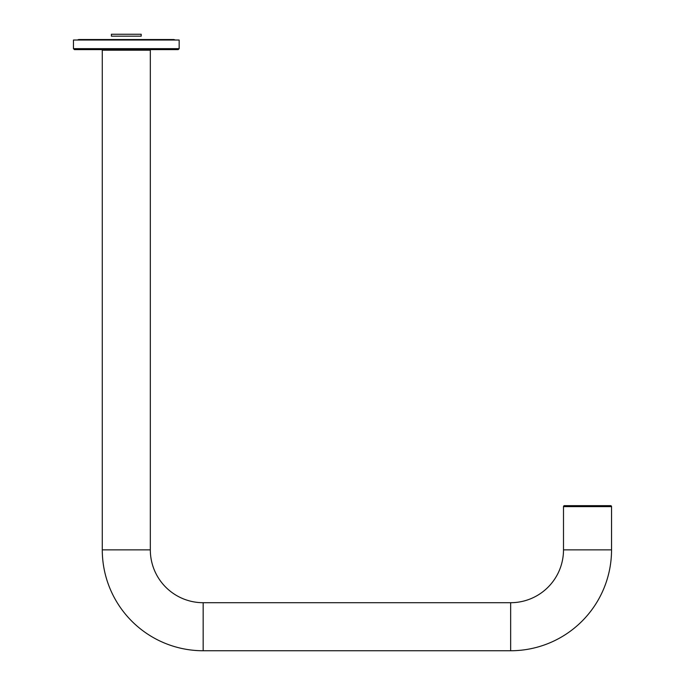 <?xml version="1.0" encoding="UTF-8"?>
<svg xmlns="http://www.w3.org/2000/svg" width="685" height="685" viewBox="0 0 685 685"><rect width="100%" height="100%" fill="white"/><g stroke="black" fill="none" stroke-linecap="round" stroke-linejoin="round"><path stroke-width="1.03" d="M73.458 48.661L73.458 40.013L179.153 40.013L179.153 48.661L73.458 48.661L74.417 49.628L178.186 49.628L179.153 48.661M141.196 36.168L111.407 36.168L111.407 34.25L141.196 34.25L141.196 36.168M563.498 506.617L563.498 549.858A52.848 52.848 0 0 1 510.65 602.706L203.171 602.706A52.848 52.848 0 0 1 150.323 549.858L150.323 50.202L102.279 50.202L102.279 549.858A100.892 100.892 0 0 0 203.171 650.75L510.65 650.75A100.892 100.892 0 0 0 611.542 549.858L611.542 506.617A0.959 0.959 0 0 0 610.583 505.658L564.466 505.658A0.959 0.959 0 0 0 563.498 506.617L611.542 506.617M150.323 549.858L102.279 549.858M203.171 602.706L203.171 650.75M510.65 602.706L510.65 650.75M563.498 549.858L611.542 549.858M144.364 50.202L144.364 49.628M108.239 50.202L108.239 49.628M175.309 40.013L173.862 39.533L78.741 39.533L77.294 40.013"/></g></svg>
